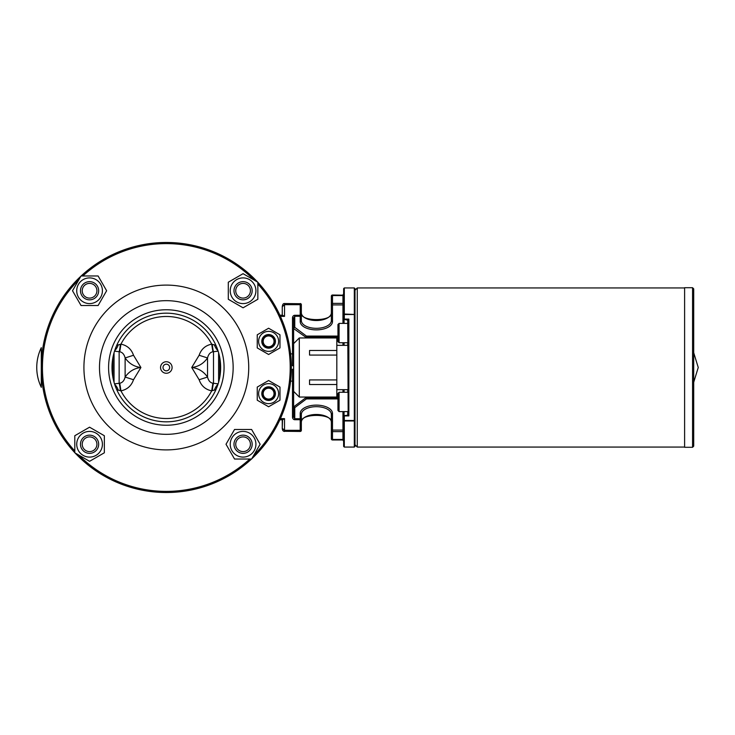 <?xml version="1.0" encoding="UTF-8"?>
<svg xmlns="http://www.w3.org/2000/svg" width="735" height="735" viewBox="0 0 735 735"><rect width="100%" height="100%" fill="white"/><g stroke="black" fill="none" stroke-linecap="round" stroke-linejoin="round"><path stroke-width="1.1" d="M684.607 447.064L357.274 447.064L354.996 444.785L354.996 446.384L354.996 420.503L354.316 420.503L354.996 420.503L354.996 288.616L354.316 287.936L354.316 314.497L354.996 314.497L344.311 314.038L344.311 287.936L343.631 288.616L343.631 314.497L344.311 314.497L343.631 314.497L343.631 323.4L343.631 319.312L348.179 320.221L348.859 319.082L347.719 319.762L348.179 414.779L348.179 411.6L339.083 411.6L339.083 392.279L337.953 393.418L337.953 410.461L339.083 411.6M282.562 419.786L282.258 428.303L282.258 419.786L279.888 419.786L282.562 419.786L284.528 418.647L280.412 418.647M279.888 315.214L282.562 315.214L284.528 316.353L284.528 304.685L301.35 304.685L301.35 320.598L301.35 315.287L300.211 315.287L300.211 316.27A1.139 0.974 0 0 0 301.35 315.287L301.35 304.685A1.139 1.139 0 0 0 300.211 303.546L300.211 315.287L294.753 315.287A2.655 2.269 -90 0 0 292.484 317.943L293.623 317.943L294.753 316.27L300.211 316.27L300.211 321.572A16.142 8.315 180 0 0 316.353 329.877A16.142 8.315 180 0 0 332.496 321.572L332.496 303.362A1.139 0.588 180 0 0 331.356 303.95A1.139 0.974 0 0 0 332.496 304.924L342.951 304.924L343.631 304.575L342.951 303.362L342.951 323.4M282.258 306.697L282.258 315.214L282.258 306.697L284.528 304.685L284.528 303.546C283.333 303.325 282.571 304.373 282.258 306.697L282.258 306.651M292.484 381.143L292.484 417.057A2.655 2.269 90 0 0 294.753 419.713L301.35 419.713A1.139 0.974 180 0 0 300.211 418.729L300.211 431.454A1.139 1.139 0 0 0 301.35 430.315L284.528 430.315L282.258 428.303C282.369 430.278 283.122 431.326 284.528 431.454L284.528 418.647M300.211 303.711L284.528 303.546M348.179 414.779L347.719 415.238L348.859 415.918L348.179 414.779M347.719 415.238L343.631 415.688L347.719 415.238L347.719 411.6M343.631 415.688L343.631 446.384L344.09 411.6M343.631 342.721L343.631 345.34M343.631 389.66L343.631 392.279M344.311 420.503L343.631 420.503L344.311 420.962L344.311 415.918L348.859 415.918L348.859 319.082L344.311 319.082L344.311 314.497L354.316 314.497L354.316 420.503L344.311 420.503M332.496 295.571L332.496 295.02A1.139 1.139 0 0 0 331.356 296.159A1.139 0.588 0 0 1 332.496 295.571L342.951 295.571L343.631 293.66L342.951 295.02L342.951 303.362L332.496 303.362L332.496 295.571M331.356 296.159L331.356 320.598A1.139 0.974 0 0 0 332.496 321.572M332.496 439.815L332.496 439.429A1.139 0.588 180 0 1 331.356 438.841A1.139 1.139 0 0 0 332.486 439.98L342.951 439.98L343.631 441.34L342.951 439.98M332.496 431.638L332.496 430.076A1.139 0.974 180 0 0 331.356 431.05A1.139 0.588 0 0 0 332.496 431.638L342.951 431.638L343.631 430.425L342.951 430.076L342.951 439.429L332.496 439.429L332.496 431.638M301.35 430.315L301.35 414.402A1.139 0.974 180 0 0 300.211 413.428L300.211 418.729L294.753 418.729L293.623 417.057L293.623 381.143L290.601 381.143M301.35 414.402A15.003 7.727 180 0 1 316.353 406.675A15.003 7.727 180 0 1 331.356 414.402L331.356 438.841M292.484 417.057L293.623 417.057M290.601 353.857L293.623 353.857L293.623 317.943L293.623 328.545L305.898 337.319L305.898 337.953M343.631 441.34L343.631 430.425M343.631 323.4L343.631 319.312M343.631 314.497L343.631 304.575M293.623 406.455L294.753 407.677L306.44 398.912L305.935 397.938A1.608 1.139 143.1 0 1 305.898 397.681L305.898 397.047M337.953 336.088L306.44 336.088L305.935 337.062A1.608 1.139 -143.1 0 0 305.898 337.319M306.44 336.088L294.753 327.323L293.678 328.159M255.918 444.252A12.844 12.844 0 0 0 243.074 431.408A12.844 12.844 0 0 0 230.23 444.252A12.844 12.844 0 0 0 243.074 457.096A12.844 12.844 0 0 0 255.918 444.252M243.074 453.348A9.096 9.096 0 0 0 252.169 444.252A9.096 9.096 0 0 0 243.074 435.157A9.096 9.096 0 0 0 233.978 444.252A9.096 9.096 0 0 0 243.074 453.348M251.609 459.026L234.548 459.026L226.012 444.252L234.548 429.479L251.609 429.479L260.135 444.252L251.609 459.026M235.724 444.252A7.35 7.35 0 0 1 246.749 437.885A7.35 7.35 0 0 1 246.749 450.619A7.35 7.35 0 0 1 235.724 444.252M233.978 444.252A9.096 9.096 0 0 0 243.074 453.348A9.096 9.096 0 0 0 252.169 444.252A9.096 9.096 0 0 0 243.074 435.157A9.096 9.096 0 0 0 233.978 444.252M89.569 457.096A12.844 12.844 0 0 0 102.413 444.252A12.844 12.844 0 0 0 89.569 431.408A12.844 12.844 0 0 0 76.725 444.252A12.844 12.844 0 0 0 89.569 457.096M80.473 444.252A9.096 9.096 0 0 0 89.569 453.348A9.096 9.096 0 0 0 98.665 444.252A9.096 9.096 0 0 0 89.569 435.157A9.096 9.096 0 0 0 80.473 444.252M74.795 452.788L74.795 435.726L89.569 427.191L104.342 435.726L104.342 452.788L89.569 461.314L74.795 452.788M89.569 436.902A7.35 7.35 0 0 1 95.936 447.927A7.35 7.35 0 0 1 83.202 447.927A7.35 7.35 0 0 1 89.569 436.902M89.569 435.157A9.096 9.096 0 0 0 80.473 444.252A9.096 9.096 0 0 0 89.569 453.348A9.096 9.096 0 0 0 98.665 444.252A9.096 9.096 0 0 0 89.569 435.157M76.725 290.748A12.844 12.844 0 0 0 89.569 303.592A12.844 12.844 0 0 0 102.413 290.748A12.844 12.844 0 0 0 89.569 277.904A12.844 12.844 0 0 0 76.725 290.748M89.569 281.652A9.096 9.096 0 0 0 80.473 290.748A9.096 9.096 0 0 0 89.569 299.843A9.096 9.096 0 0 0 98.665 290.748A9.096 9.096 0 0 0 89.569 281.652M81.043 275.974L98.104 275.974L106.63 290.748L98.104 305.521L81.043 305.521L72.508 290.748L81.043 275.974M96.919 290.748A7.35 7.35 0 0 1 85.894 297.115A7.35 7.35 0 0 1 85.894 284.381A7.35 7.35 0 0 1 96.919 290.748M98.665 290.748A9.096 9.096 0 0 0 89.569 281.652A9.096 9.096 0 0 0 80.473 290.748A9.096 9.096 0 0 0 89.569 299.843A9.096 9.096 0 0 0 98.665 290.748M243.074 277.904A12.844 12.844 0 0 0 230.23 290.748A12.844 12.844 0 0 0 243.074 303.592A12.844 12.844 0 0 0 255.918 290.748A12.844 12.844 0 0 0 243.074 277.904M252.169 290.748A9.096 9.096 0 0 0 243.074 281.652A9.096 9.096 0 0 0 233.978 290.748A9.096 9.096 0 0 0 243.074 299.843A9.096 9.096 0 0 0 252.169 290.748M257.847 282.212L257.847 299.274L243.074 307.809L228.3 299.274L228.3 282.212L243.074 273.686L257.847 282.212M243.074 298.098A7.35 7.35 0 0 1 236.707 287.073A7.35 7.35 0 0 1 249.441 287.073A7.35 7.35 0 0 1 243.074 298.098M243.074 299.843A9.096 9.096 0 0 0 252.169 290.748A9.096 9.096 0 0 0 243.074 281.652A9.096 9.096 0 0 0 233.978 290.748A9.096 9.096 0 0 0 243.074 299.843M293.623 365.754L292.484 365.754L292.484 353.976L293.623 353.976M292.484 372.195L292.484 381.024L292.484 369.246L293.623 369.246M292.484 381.024L293.623 381.024M114.688 384.396A9.096 4.612 -106.3 0 1 118.252 390.147L120.953 390.855C127.219 389.55 131.409 385.847 133.513 379.738L140.909 367.5L133.513 355.262C131.4 349.153 127.21 345.441 120.953 344.145L116.709 345.358M215.934 345.358L211.689 344.145C205.414 345.45 201.225 349.153 199.13 355.262L207.527 357.954C208.409 354.353 210.201 352.295 212.902 351.78L211.689 344.145A51.027 51.027 0 0 0 120.953 344.145L119.75 351.78C122.433 352.295 124.224 354.353 125.125 357.954C129.057 363.549 134.321 366.737 140.909 367.5C134.321 368.263 129.057 371.451 125.125 377.046C124.224 380.647 122.433 382.705 119.75 383.22L120.953 390.855A51.027 51.027 0 0 0 211.689 390.855L215.934 389.642M112.85 377.128L112.85 357.881M114.044 352.717L114.044 382.283M120.329 390.607A9.096 1.231 85.5 0 0 119.144 383.302L114.504 383.835M114.504 351.165L119.144 351.697A9.096 1.231 94.5 0 0 120.329 344.393M116.709 389.642L118.252 390.147M219.793 357.871L219.793 377.119M218.598 352.717L218.598 382.283M214.39 390.147A9.096 4.612 106.3 0 1 217.946 384.405M218.139 383.835L213.508 383.302A9.096 1.231 -85.5 0 0 212.314 390.607M133.513 379.738L125.125 377.046L125.125 357.954L133.513 355.262M119.75 383.22L119.144 383.302L119.144 351.697L119.75 351.78M118.252 344.853A9.096 4.612 -73.7 0 1 114.697 350.595M217.955 350.604A9.096 4.612 73.7 0 1 214.39 344.853M212.314 344.393A9.096 1.231 -94.5 0 0 213.508 351.697L218.139 351.165M199.13 355.262L191.734 367.5C198.321 366.737 203.586 363.549 207.527 357.954L207.527 377.046L199.13 379.738C201.243 385.847 205.423 389.55 211.689 390.855L212.902 383.22C210.21 382.705 208.418 380.647 207.527 377.046C203.586 371.451 198.321 368.263 191.734 367.5L199.13 379.738M212.902 351.78L213.508 351.697L213.508 383.302L212.902 383.22M78.599 454.983A123.893 123.893 0 0 0 249.817 459.026M253.805 455.222A123.893 123.893 0 0 0 257.847 284.004M254.053 280.017A123.893 123.893 0 0 0 82.825 275.974M78.847 279.778A123.893 123.893 0 0 0 74.795 450.996M290.297 383.642L291.345 367.5L290.297 351.358M42.345 351.358L41.298 367.5L41.298 347.683L41.298 377.625M41.445 373.683L42.345 383.642M75.025 452.916A125.023 125.023 0 0 0 251.489 459.026M251.737 458.796A125.023 125.023 0 0 0 257.847 282.332M257.617 282.084A125.023 125.023 0 0 0 81.153 275.974M80.905 276.204A125.023 125.023 0 0 0 74.795 452.668M166.321 449.903A82.403 82.403 0 0 0 248.724 367.5A82.403 82.403 0 0 0 166.321 285.097A82.403 82.403 0 0 0 83.919 367.5A82.403 82.403 0 0 0 166.321 449.903M166.321 425.243A57.743 57.743 0 0 0 224.065 367.5A57.743 57.743 0 0 0 166.321 309.757A57.743 57.743 0 0 0 108.587 367.5A57.743 57.743 0 0 0 166.321 425.243M166.321 421.826A54.326 54.326 0 0 0 220.647 367.5A54.326 54.326 0 0 0 166.321 313.174A54.326 54.326 0 0 0 111.996 367.5A54.326 54.326 0 0 0 166.321 421.826M272.51 345.138A5.421 5.421 0 0 1 263.396 342.841A5.421 5.421 0 0 1 269.938 336.097A5.421 5.421 0 0 1 272.51 345.138M262.68 341.362A5.935 5.935 0 0 1 270.848 335.858A5.935 5.935 0 0 1 272.878 345.496A5.935 5.935 0 0 1 262.68 341.362M261.798 341.362A6.817 6.817 0 0 0 272.023 347.26A6.817 6.817 0 0 0 272.023 335.454A6.817 6.817 0 0 0 261.798 341.362M268.615 351.358A10.005 10.005 0 0 0 278.62 341.362A10.005 10.005 0 0 0 268.615 331.356A10.005 10.005 0 0 0 258.61 341.362A10.005 10.005 0 0 0 268.615 351.358M257.25 347.921L257.25 334.792L268.615 328.233L279.98 334.792L279.98 347.921L268.615 354.481L257.25 347.921M264.233 396.845A5.421 5.421 0 0 1 268.036 388.245A5.421 5.421 0 0 1 273.576 395.834A5.421 5.421 0 0 1 264.233 396.845M262.68 393.638A5.935 5.935 0 0 1 270.443 387.997A5.935 5.935 0 0 1 273.42 397.12A5.935 5.935 0 0 1 262.68 393.638M261.798 393.638A6.817 6.817 0 0 0 272.023 399.546A6.817 6.817 0 0 0 272.023 387.74A6.817 6.817 0 0 0 261.798 393.638M268.615 403.644A10.005 10.005 0 0 0 278.62 393.638A10.005 10.005 0 0 0 268.615 383.642A10.005 10.005 0 0 0 258.61 393.638A10.005 10.005 0 0 0 268.615 403.644M257.25 400.207L257.25 387.079L268.615 380.519L279.98 387.079L279.98 400.207L268.615 406.767L257.25 400.207M299.301 337.953L293.623 343.631L293.623 391.369L299.301 397.047L299.301 337.953L336.814 337.953L336.814 350.494L309.536 350.494L309.536 355.069L336.814 355.069L336.814 384.506L309.536 384.506L309.536 379.931L336.814 379.931M336.814 350.494L336.814 355.069M336.814 384.506L336.814 397.047L299.301 397.047M684.607 447.293L684.607 287.707L692.563 287.707L692.563 447.293L684.607 447.293M692.563 287.707L693.702 288.846L693.702 446.154L692.563 447.293M339.083 323.4L348.179 323.4L339.083 323.4L337.953 324.539L337.953 341.582L339.083 342.721L339.083 323.4L337.953 324.539L337.953 328.517M339.083 392.279L348.179 392.279L339.083 392.279L337.953 393.418M357.274 447.064L357.274 287.936L354.996 290.215M41.298 347.683A45.46 45.46 0 0 0 41.298 387.317L41.298 367.5M292.484 317.943L292.484 353.857M292.484 353.976L292.484 362.805M280.412 316.353L284.528 316.353M284.528 431.289L300.211 431.454M347.719 342.721L347.719 345.34M347.719 389.66L347.719 392.279M347.719 319.762L347.719 323.4M344.09 392.279L344.09 389.66M344.09 345.34L344.09 342.721M344.09 323.4L344.09 319.762M301.35 312.798L301.35 312.798A15.003 7.727 180 0 0 316.353 320.524A15.003 7.727 180 0 0 331.356 312.798C333.148 321.856 299.558 321.856 301.35 312.798M331.356 414.402A1.139 0.974 0 0 1 332.496 413.428A16.142 8.315 0 0 0 316.353 405.123A16.142 8.315 0 0 0 300.211 413.428M342.951 411.6L342.951 430.076L332.496 430.076L332.496 413.428M294.753 315.287L294.753 327.323M294.753 419.713L294.753 407.677M331.356 422.202A15.003 7.727 0 0 0 316.353 414.476A15.003 7.727 0 0 0 301.35 422.202C299.558 413.143 333.148 413.143 331.356 422.202M331.356 320.598A15.003 7.727 0 0 1 316.353 328.325A15.003 7.727 0 0 1 301.35 320.598A1.139 0.974 180 0 1 300.211 321.572M342.951 295.185L332.496 295.02M354.316 447.064L344.311 447.064L344.311 420.962L354.316 420.962L354.316 447.064L354.996 446.384M305.898 397.681L293.678 406.841M337.953 397.938L305.935 397.938M306.44 398.912L337.953 398.912M305.935 337.062L337.953 337.062M342.951 342.721L342.951 345.34M342.951 389.66L342.951 392.279M160.552 367.5A5.77 5.77 0 0 1 166.321 361.73A5.77 5.77 0 0 1 172.091 367.5A5.77 5.77 0 0 1 166.321 373.27A5.77 5.77 0 0 1 160.552 367.5M169.647 367.5A3.326 3.326 0 0 1 166.321 370.826A3.326 3.326 0 0 1 163.005 367.5A3.326 3.326 0 0 1 166.321 364.174A3.326 3.326 0 0 1 169.647 367.5M166.321 434.33A66.83 66.83 0 0 0 233.151 367.5A66.83 66.83 0 0 0 166.321 300.67A66.83 66.83 0 0 0 99.491 367.5A66.83 66.83 0 0 0 166.321 434.33M344.311 447.064L343.631 446.384M354.316 287.936L344.311 287.936M336.814 389.66L348.179 389.66M336.814 345.34L348.179 345.34M693.702 382.273L698.25 367.5L693.702 352.726M337.953 341.582L339.083 342.721L348.179 342.721M357.274 287.936L684.607 287.936M42.143 352.947L41.298 352.947M42.143 382.053L41.298 382.053"/></g></svg>
